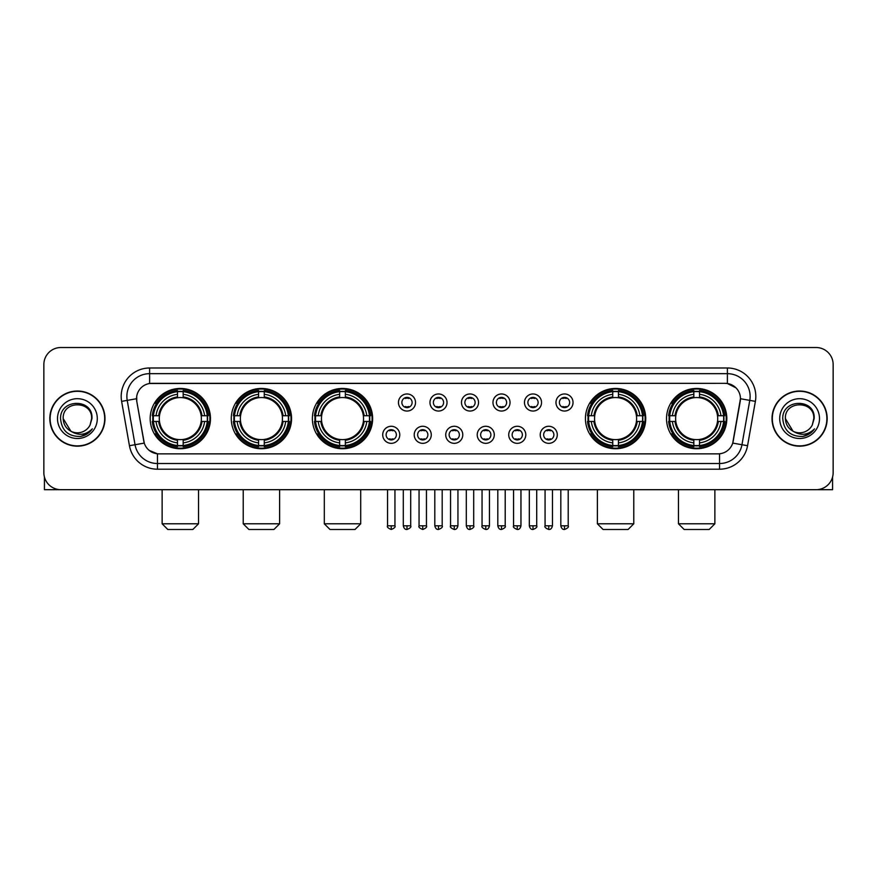 <?xml version="1.0" encoding="UTF-8"?>
<svg xmlns="http://www.w3.org/2000/svg" width="877" height="877" viewBox="0 0 877 877"><rect width="100%" height="100%" fill="white"/><g stroke="black" fill="none" stroke-linecap="round" stroke-linejoin="round"><path stroke-width="1.32" d="M666.531 418.592A30.136 30.136 0 0 0 696.667 448.739A30.136 30.136 0 0 0 726.814 418.592A30.136 30.136 0 0 0 696.667 388.456A30.136 30.136 0 0 0 666.531 418.592M231.276 418.592A30.136 30.136 0 0 0 261.423 448.739A30.136 30.136 0 0 0 291.559 418.592A30.136 30.136 0 0 0 261.423 388.456A30.136 30.136 0 0 0 231.276 418.592M312.376 418.592A30.136 30.136 0 0 0 342.512 448.739A30.136 30.136 0 0 0 372.648 418.592A30.136 30.136 0 0 0 342.512 388.456A30.136 30.136 0 0 0 312.376 418.592M585.441 418.592A30.136 30.136 0 0 0 615.577 448.739A30.136 30.136 0 0 0 645.724 418.592A30.136 30.136 0 0 0 615.577 388.456A30.136 30.136 0 0 0 585.441 418.592M150.186 418.592A30.136 30.136 0 0 0 180.333 448.739A30.136 30.136 0 0 0 210.469 418.592A30.136 30.136 0 0 0 180.333 388.456A30.136 30.136 0 0 0 150.186 418.592M399.769 434.806A8.529 8.529 0 0 1 391.241 443.334A8.529 8.529 0 0 1 382.712 434.806A8.529 8.529 0 0 1 391.241 426.277A8.529 8.529 0 0 1 399.769 434.806M386.121 434.806A5.119 5.119 0 0 0 391.241 439.925A5.119 5.119 0 0 0 396.36 434.806A5.119 5.119 0 0 0 391.241 429.686A5.119 5.119 0 0 0 386.121 434.806M431.276 434.806A8.529 8.529 0 0 1 422.747 443.334A8.529 8.529 0 0 1 414.218 434.806A8.529 8.529 0 0 1 422.747 426.277A8.529 8.529 0 0 1 431.276 434.806M417.627 434.806A5.119 5.119 0 0 0 422.747 439.925A5.119 5.119 0 0 0 427.866 434.806A5.119 5.119 0 0 0 422.747 429.686A5.119 5.119 0 0 0 417.627 434.806M462.782 434.806A8.529 8.529 0 0 1 454.253 443.334A8.529 8.529 0 0 1 445.724 434.806A8.529 8.529 0 0 1 454.253 426.277A8.529 8.529 0 0 1 462.782 434.806M449.134 434.806A5.119 5.119 0 0 0 454.253 439.925A5.119 5.119 0 0 0 459.373 434.806A5.119 5.119 0 0 0 454.253 429.686A5.119 5.119 0 0 0 449.134 434.806M494.288 434.806A8.529 8.529 0 0 1 485.759 443.334A8.529 8.529 0 0 1 477.231 434.806A8.529 8.529 0 0 1 485.759 426.277A8.529 8.529 0 0 1 494.288 434.806M480.64 434.806A5.119 5.119 0 0 0 485.759 439.925A5.119 5.119 0 0 0 490.879 434.806A5.119 5.119 0 0 0 485.759 429.686A5.119 5.119 0 0 0 480.64 434.806M525.794 434.806A8.529 8.529 0 0 1 517.255 443.334A8.529 8.529 0 0 1 508.726 434.806A8.529 8.529 0 0 1 517.255 426.277A8.529 8.529 0 0 1 525.794 434.806M512.146 434.806A5.119 5.119 0 0 0 517.255 439.925A5.119 5.119 0 0 0 522.374 434.806A5.119 5.119 0 0 0 517.255 429.686A5.119 5.119 0 0 0 512.146 434.806M557.29 434.806A8.529 8.529 0 0 1 548.761 443.334A8.529 8.529 0 0 1 540.232 434.806A8.529 8.529 0 0 1 548.761 426.277A8.529 8.529 0 0 1 557.29 434.806M543.641 434.806A5.119 5.119 0 0 0 548.761 439.925A5.119 5.119 0 0 0 553.88 434.806A5.119 5.119 0 0 0 548.761 429.686A5.119 5.119 0 0 0 543.641 434.806M415.523 402.499A8.529 8.529 0 0 1 406.994 411.039A8.529 8.529 0 0 1 398.465 402.499A8.529 8.529 0 0 1 406.994 393.97A8.529 8.529 0 0 1 415.523 402.499M401.874 402.499A5.119 5.119 0 0 0 406.994 407.619A5.119 5.119 0 0 0 412.113 402.499A5.119 5.119 0 0 0 406.994 397.391A5.119 5.119 0 0 0 401.874 402.499M447.029 402.499A8.529 8.529 0 0 1 438.5 411.039A8.529 8.529 0 0 1 429.971 402.499A8.529 8.529 0 0 1 438.5 393.97A8.529 8.529 0 0 1 447.029 402.499M433.381 402.499A5.119 5.119 0 0 0 438.5 407.619A5.119 5.119 0 0 0 443.619 402.499A5.119 5.119 0 0 0 438.5 397.391A5.119 5.119 0 0 0 433.381 402.499M478.535 402.499A8.529 8.529 0 0 1 470.006 411.039A8.529 8.529 0 0 1 461.477 402.499A8.529 8.529 0 0 1 470.006 393.97A8.529 8.529 0 0 1 478.535 402.499M464.887 402.499A5.119 5.119 0 0 0 470.006 407.619A5.119 5.119 0 0 0 475.126 402.499A5.119 5.119 0 0 0 470.006 397.391A5.119 5.119 0 0 0 464.887 402.499M510.041 402.499A8.529 8.529 0 0 1 501.512 411.039A8.529 8.529 0 0 1 492.973 402.499A8.529 8.529 0 0 1 501.512 393.97A8.529 8.529 0 0 1 510.041 402.499M496.393 402.499A5.119 5.119 0 0 0 501.512 407.619A5.119 5.119 0 0 0 506.621 402.499A5.119 5.119 0 0 0 501.512 397.391A5.119 5.119 0 0 0 496.393 402.499M541.537 402.499A8.529 8.529 0 0 1 533.008 411.039A8.529 8.529 0 0 1 524.479 402.499A8.529 8.529 0 0 1 533.008 393.97A8.529 8.529 0 0 1 541.537 402.499M527.888 402.499A5.119 5.119 0 0 0 533.008 407.619A5.119 5.119 0 0 0 538.127 402.499A5.119 5.119 0 0 0 533.008 397.391A5.119 5.119 0 0 0 527.888 402.499M573.043 402.499A8.529 8.529 0 0 1 564.514 411.039A8.529 8.529 0 0 1 555.985 402.499A8.529 8.529 0 0 1 564.514 393.97A8.529 8.529 0 0 1 573.043 402.499M559.394 402.499A5.119 5.119 0 0 0 564.514 407.619A5.119 5.119 0 0 0 569.633 402.499A5.119 5.119 0 0 0 564.514 397.391A5.119 5.119 0 0 0 559.394 402.499M129.445 445.713L121.618 401.359A28.437 28.437 0 0 1 149.616 367.989L727.384 367.989A28.437 28.437 0 0 1 755.382 401.359L747.555 445.713A28.437 28.437 0 0 1 719.557 469.206L157.443 469.206A28.437 28.437 0 0 1 129.445 445.713L135.036 444.727L127.22 400.372A22.747 22.747 0 0 1 149.616 373.668L727.384 373.668A22.747 22.747 0 0 1 749.78 400.372L741.964 444.727A22.747 22.747 0 0 1 719.557 463.516L157.443 463.516A22.747 22.747 0 0 1 135.036 444.727L144.266 443.093L136.779 401.359A15.358 15.358 0 0 1 151.896 383.337L725.104 383.337A15.358 15.358 0 0 1 740.221 401.359L733.205 441.164A15.358 15.358 0 0 1 718.088 453.858L158.912 453.858A15.358 15.358 0 0 1 143.795 441.164L136.779 401.359L136.713 396.415M152.894 421.442A27.582 27.582 0 0 1 152.894 415.753M588.149 421.442A27.582 27.582 0 0 1 588.149 415.753M315.073 421.442A27.582 27.582 0 0 1 315.073 415.753M233.984 421.442A27.582 27.582 0 0 1 233.984 415.753M669.239 421.442A27.582 27.582 0 0 1 669.239 415.753M49.825 418.592A27.582 27.582 0 0 0 77.406 446.174A27.582 27.582 0 0 0 104.977 418.592A27.582 27.582 0 0 0 77.406 391.021A27.582 27.582 0 0 0 49.825 418.592M772.023 418.592A27.582 27.582 0 0 0 799.594 446.174A27.582 27.582 0 0 0 827.175 418.592A27.582 27.582 0 0 0 799.594 391.021A27.582 27.582 0 0 0 772.023 418.592M149.616 367.989L149.616 383.512L725.104 383.337L727.384 383.512L735.956 387.831M718.088 453.858L158.912 453.858M157.443 469.206L157.443 453.782L149.243 450.427M755.382 401.359L740.462 398.728L732.733 443.093L747.555 445.713M833.15 364.569A17.058 17.058 0 0 0 816.092 347.511L60.908 347.511A17.058 17.058 0 0 0 43.85 364.569L43.85 472.615A17.058 17.058 0 0 0 60.908 489.684L816.092 489.684A17.058 17.058 0 0 0 833.15 472.615L833.15 364.569L833.15 472.615M43.85 364.569L43.85 472.615M816.092 347.511L60.908 347.511M60.908 489.684L816.092 489.684M104.692 418.592A27.297 27.297 0 0 0 77.406 391.306A27.297 27.297 0 0 0 50.11 418.592A27.297 27.297 0 0 0 77.406 445.889A27.297 27.297 0 0 0 104.692 418.592M70.916 431.243L63.188 418.592C62.311 400.252 92.491 400.252 91.614 418.592L90.057 425.071L91.964 418.592C93.368 398.07 59.932 398.575 60.557 418.592C61.686 430.695 68.351 436.636 80.552 436.45C85.518 435.485 89.454 432.953 92.359 428.831C85.803 435.135 78.689 435.957 71.015 431.298A14.218 14.218 0 0 0 90.057 425.071L91.614 418.789M71.015 431.298C66.049 428.557 63.44 424.325 63.188 418.592M57.498 418.592A19.908 19.908 0 0 0 77.406 438.5A19.908 19.908 0 0 0 97.303 418.592A19.908 19.908 0 0 0 77.406 398.695A19.908 19.908 0 0 0 57.498 418.592M92.315 428.886L87.283 433.797M87.163 433.874L80.64 436.428M44.42 476.989L44.42 489.684L110.381 489.684M826.89 418.592A27.297 27.297 0 0 0 799.594 391.306A27.297 27.297 0 0 0 772.308 418.592A27.297 27.297 0 0 0 799.594 445.889A27.297 27.297 0 0 0 826.89 418.592M793.027 431.199L785.386 418.592C784.509 400.252 814.689 400.252 813.812 418.592L812.255 425.071L814.163 418.592C815.566 398.07 782.131 398.575 782.755 418.592C783.885 430.695 790.55 436.636 802.751 436.45C807.717 435.485 811.653 432.953 814.558 428.831C808.002 435.135 800.887 435.957 793.214 431.298L793.203 431.298A14.218 14.218 0 0 0 812.255 425.071L813.812 418.789M793.214 431.298C788.248 428.557 785.639 424.325 785.386 418.592M779.697 418.592A19.908 19.908 0 0 0 799.594 438.5A19.908 19.908 0 0 0 819.502 418.592A19.908 19.908 0 0 0 799.594 398.695A19.908 19.908 0 0 0 779.697 418.592M808.66 434.29L802.839 436.428M192.841 529.489L167.814 529.489L162.135 523.799L198.531 523.799L192.841 529.489M183.172 445.516L183.172 446.656A28.207 28.207 0 0 0 208.386 421.442L207.246 421.442A27.066 27.066 0 0 1 183.172 445.516L183.172 442.885A24.457 24.457 0 0 0 204.615 421.442L201.173 421.442A21.037 21.037 0 0 0 183.172 397.752L183.172 391.679A27.066 27.066 0 0 1 207.246 415.753L208.386 415.753A28.207 28.207 0 0 0 183.172 390.539L183.172 391.679M153.409 421.442L152.269 421.442A28.207 28.207 0 0 0 177.483 446.656L177.483 445.516A27.066 27.066 0 0 1 153.409 421.442L156.04 421.442A24.457 24.457 0 0 0 177.483 442.885L177.483 439.443A21.037 21.037 0 0 0 201.173 421.442L202.017 421.442A21.87 21.87 0 0 1 183.172 440.287L183.172 442.885M177.483 391.679L177.483 390.539A28.207 28.207 0 0 0 152.269 415.753L153.409 415.753A27.066 27.066 0 0 1 177.483 391.679L177.483 394.31A24.457 24.457 0 0 0 156.04 415.753L159.482 415.753A21.037 21.037 0 0 0 177.483 439.443L177.483 440.287A21.87 21.87 0 0 1 158.638 421.442L156.04 421.442M153.464 421.442A27.012 27.012 0 0 1 153.464 415.753M183.172 391.734A27.012 27.012 0 0 0 177.483 391.734M207.191 415.753A27.012 27.012 0 0 1 207.191 421.442M207.246 415.753L204.615 415.753A24.457 24.457 0 0 0 183.172 394.31M204.615 421.442L207.246 421.442M177.483 442.885L177.483 445.516M201.173 415.753L204.615 415.753M183.172 439.476L183.172 440.287M177.483 439.443A21.037 21.037 0 0 1 159.482 421.442L158.638 421.442M183.172 445.461A27.012 27.012 0 0 1 177.483 445.461M156.04 415.753L153.409 415.753M177.483 397.709L177.483 394.31M183.172 397.752A21.037 21.037 0 0 0 159.482 415.753L158.638 415.753A21.87 21.87 0 0 1 177.483 396.908M183.172 397.719L183.172 396.908A21.87 21.87 0 0 1 202.017 415.753M156.665 403.245L155.054 403.245A29.566 29.566 0 0 1 209.899 418.592A29.566 29.566 0 0 1 155.054 433.951L156.665 433.951M273.931 529.489L248.904 529.489L243.225 523.799L279.62 523.799L273.931 529.489M264.262 445.516L264.262 446.656A28.207 28.207 0 0 0 289.476 421.442L288.336 421.442A27.066 27.066 0 0 1 264.262 445.516L264.262 442.885A24.457 24.457 0 0 0 285.705 421.442L282.262 421.442A21.037 21.037 0 0 0 264.262 397.752L264.262 391.679A27.066 27.066 0 0 1 288.336 415.753L289.476 415.753A28.207 28.207 0 0 0 264.262 390.539L264.262 391.679M234.499 421.442L233.359 421.442A28.207 28.207 0 0 0 258.572 446.656L258.572 445.516A27.066 27.066 0 0 1 234.499 421.442L237.13 421.442A24.457 24.457 0 0 0 258.572 442.885L258.572 439.443A21.037 21.037 0 0 0 282.262 421.442L283.107 421.442A21.87 21.87 0 0 1 264.262 440.287L264.262 442.885M258.572 391.679L258.572 390.539A28.207 28.207 0 0 0 233.359 415.753L234.499 415.753A27.066 27.066 0 0 1 258.572 391.679L258.572 394.31A24.457 24.457 0 0 0 237.13 415.753L240.572 415.753A21.037 21.037 0 0 0 258.572 439.443L258.572 440.287A21.87 21.87 0 0 1 239.728 421.442L237.13 421.442M234.554 421.442A27.012 27.012 0 0 1 234.554 415.753M264.262 391.734A27.012 27.012 0 0 0 258.572 391.734M288.281 415.753A27.012 27.012 0 0 1 288.281 421.442M288.336 415.753L285.705 415.753A24.457 24.457 0 0 0 264.262 394.31M285.705 421.442L288.336 421.442M258.572 442.885L258.572 445.516M282.262 415.753L285.705 415.753M264.262 439.476L264.262 440.287M258.572 439.443A21.037 21.037 0 0 1 240.572 421.442L239.728 421.442M264.262 445.461A27.012 27.012 0 0 1 258.572 445.461M237.13 415.753L234.499 415.753M258.572 397.709L258.572 394.31M264.262 397.752A21.037 21.037 0 0 0 240.572 415.753L239.728 415.753A21.87 21.87 0 0 1 258.572 396.908M264.262 397.719L264.262 396.908A21.87 21.87 0 0 1 283.107 415.753M237.755 403.245L236.143 403.245A29.566 29.566 0 0 1 290.989 418.592A29.566 29.566 0 0 1 236.143 433.951L237.755 433.951M355.021 529.489L330.004 529.489L324.315 523.799L360.71 523.799L355.021 529.489M345.352 445.516L345.352 446.656A28.207 28.207 0 0 0 370.576 421.442L369.425 421.442A27.066 27.066 0 0 1 345.352 445.516L345.352 442.885A24.457 24.457 0 0 0 366.794 421.442L363.363 421.442A21.037 21.037 0 0 0 345.352 397.752L345.352 391.679A27.066 27.066 0 0 1 369.425 415.753L370.576 415.753A28.207 28.207 0 0 0 345.352 390.539L345.352 391.679M315.588 421.442L314.448 421.442A28.207 28.207 0 0 0 339.662 446.656L339.662 445.516A27.066 27.066 0 0 1 315.588 421.442L318.219 421.442A24.457 24.457 0 0 0 339.662 442.885L339.662 439.443A21.037 21.037 0 0 0 363.363 421.442L364.196 421.442A21.87 21.87 0 0 1 345.352 440.287L345.352 442.885M339.662 391.679L339.662 390.539A28.207 28.207 0 0 0 314.448 415.753L315.588 415.753A27.066 27.066 0 0 1 339.662 391.679L339.662 394.31A24.457 24.457 0 0 0 318.219 415.753L321.662 415.753A21.037 21.037 0 0 0 339.662 439.443L339.662 440.287A21.87 21.87 0 0 1 320.818 421.442L318.219 421.442M315.654 421.442A27.012 27.012 0 0 1 315.654 415.753M345.352 391.734A27.012 27.012 0 0 0 339.662 391.734M369.37 415.753A27.012 27.012 0 0 1 369.37 421.442M369.425 415.753L366.794 415.753A24.457 24.457 0 0 0 345.352 394.31M366.794 421.442L369.425 421.442M339.662 442.885L339.662 445.516M363.363 415.753L366.794 415.753M345.352 439.476L345.352 440.287M339.662 439.443A21.037 21.037 0 0 1 321.662 421.442L320.818 421.442M345.352 445.461A27.012 27.012 0 0 1 339.662 445.461M318.219 415.753L315.588 415.753M339.662 397.709L339.662 394.31M345.352 397.752A21.037 21.037 0 0 0 321.662 415.753L320.818 415.753A21.87 21.87 0 0 1 339.662 396.908M345.352 397.719L345.352 396.908A21.87 21.87 0 0 1 364.196 415.753M318.855 403.245L317.244 403.245A29.566 29.566 0 0 1 372.078 418.592A29.566 29.566 0 0 1 317.244 433.951L318.855 433.951M628.096 529.489L603.069 529.489L597.38 523.799L633.775 523.799L628.096 529.489M618.428 445.516L618.428 446.656A28.207 28.207 0 0 0 643.641 421.442L642.501 421.442A27.066 27.066 0 0 1 618.428 445.516L618.428 442.885A24.457 24.457 0 0 0 639.87 421.442L636.428 421.442A21.037 21.037 0 0 0 618.428 397.752L618.428 391.679A27.066 27.066 0 0 1 642.501 415.753L643.641 415.753A28.207 28.207 0 0 0 618.428 390.539L618.428 391.679M588.664 421.442L587.524 421.442A28.207 28.207 0 0 0 612.738 446.656L612.738 445.516A27.066 27.066 0 0 1 588.664 421.442L591.295 421.442A24.457 24.457 0 0 0 612.738 442.885L612.738 439.443A21.037 21.037 0 0 0 636.428 421.442L637.272 421.442A21.87 21.87 0 0 1 618.428 440.287L618.428 442.885M612.738 391.679L612.738 390.539A28.207 28.207 0 0 0 587.524 415.753L588.664 415.753A27.066 27.066 0 0 1 612.738 391.679L612.738 394.31A24.457 24.457 0 0 0 591.295 415.753L594.738 415.753A21.037 21.037 0 0 0 612.738 439.443L612.738 440.287A21.87 21.87 0 0 1 593.893 421.442L591.295 421.442M588.719 421.442A27.012 27.012 0 0 1 588.719 415.753M618.428 391.734A27.012 27.012 0 0 0 612.738 391.734M642.446 415.753A27.012 27.012 0 0 1 642.446 421.442M642.501 415.753L639.87 415.753A24.457 24.457 0 0 0 618.428 394.31M639.87 421.442L642.501 421.442M612.738 442.885L612.738 445.516M636.428 415.753L639.87 415.753M618.428 439.476L618.428 440.287M612.738 439.443A21.037 21.037 0 0 1 594.738 421.442L593.893 421.442M618.428 445.461A27.012 27.012 0 0 1 612.738 445.461M591.295 415.753L588.664 415.753M612.738 397.709L612.738 394.31M618.428 397.752A21.037 21.037 0 0 0 594.738 415.753L593.893 415.753A21.87 21.87 0 0 1 612.738 396.908M618.428 397.719L618.428 396.908A21.87 21.87 0 0 1 637.272 415.753M591.92 403.245L590.309 403.245A29.566 29.566 0 0 1 645.154 418.592A29.566 29.566 0 0 1 590.309 433.951L591.92 433.951M709.186 529.489L684.159 529.489L678.469 523.799L714.865 523.799L709.186 529.489M699.517 445.516L699.517 446.656A28.207 28.207 0 0 0 724.731 421.442L723.591 421.442A27.066 27.066 0 0 1 699.517 445.516L699.517 442.885A24.457 24.457 0 0 0 720.96 421.442L717.518 421.442A21.037 21.037 0 0 0 699.517 397.752L699.517 391.679A27.066 27.066 0 0 1 723.591 415.753L724.731 415.753A28.207 28.207 0 0 0 699.517 390.539L699.517 391.679M669.754 421.442L668.614 421.442A28.207 28.207 0 0 0 693.828 446.656L693.828 445.516A27.066 27.066 0 0 1 669.754 421.442L672.385 421.442A24.457 24.457 0 0 0 693.828 442.885L693.828 439.443A21.037 21.037 0 0 0 717.518 421.442L718.362 421.442A21.87 21.87 0 0 1 699.517 440.287L699.517 442.885M693.828 391.679L693.828 390.539A28.207 28.207 0 0 0 668.614 415.753L669.754 415.753A27.066 27.066 0 0 1 693.828 391.679L693.828 394.31A24.457 24.457 0 0 0 672.385 415.753L675.827 415.753A21.037 21.037 0 0 0 693.828 439.443L693.828 440.287A21.87 21.87 0 0 1 674.983 421.442L672.385 421.442M669.809 421.442A27.012 27.012 0 0 1 669.809 415.753M699.517 391.734A27.012 27.012 0 0 0 693.828 391.734M723.536 415.753A27.012 27.012 0 0 1 723.536 421.442M723.591 415.753L720.96 415.753A24.457 24.457 0 0 0 699.517 394.31M720.96 421.442L723.591 421.442M693.828 442.885L693.828 445.516M717.518 415.753L720.96 415.753M699.517 439.476L699.517 440.287M693.828 439.443A21.037 21.037 0 0 1 675.827 421.442L674.983 421.442M699.517 445.461A27.012 27.012 0 0 1 693.828 445.461M672.385 415.753L669.754 415.753M693.828 397.709L693.828 394.31M699.517 397.752A21.037 21.037 0 0 0 675.827 415.753L674.983 415.753A21.87 21.87 0 0 1 693.828 396.908M699.517 397.719L699.517 396.908A21.87 21.87 0 0 1 718.362 415.753M673.01 403.245L671.398 403.245A29.566 29.566 0 0 1 726.244 418.592A29.566 29.566 0 0 1 671.398 433.951L673.01 433.951M405.295 407.334L405.295 406.522A4.363 4.363 0 0 0 408.704 406.522L408.704 407.334M408.704 397.676L408.704 398.487A4.363 4.363 0 0 0 405.295 398.487L405.295 397.676M436.79 407.334L436.79 406.522A4.363 4.363 0 0 0 440.21 406.522L440.21 407.334M440.21 397.676L440.21 398.487A4.363 4.363 0 0 0 436.79 398.487L436.79 397.676M468.296 407.334L468.296 406.522A4.363 4.363 0 0 0 471.705 406.522L471.705 407.334M471.705 397.676L471.705 398.487A4.363 4.363 0 0 0 468.296 398.487L468.296 397.676M499.802 407.334L499.802 406.522A4.363 4.363 0 0 0 503.212 406.522L503.212 407.334M503.212 397.676L503.212 398.487A4.363 4.363 0 0 0 499.802 398.487L499.802 397.676M531.309 407.334L531.309 406.522A4.363 4.363 0 0 0 534.718 406.522L534.718 407.334M534.718 397.676L534.718 398.487A4.363 4.363 0 0 0 531.309 398.487L531.309 397.676M562.804 407.334L562.804 406.522A4.363 4.363 0 0 0 566.224 406.522L566.224 407.334M566.224 397.676L566.224 398.487A4.363 4.363 0 0 0 562.804 398.487L562.804 397.676M389.541 439.629L389.541 438.818A4.363 4.363 0 0 0 392.951 438.818L392.951 439.629M392.951 429.982L392.951 430.793A4.363 4.363 0 0 0 389.541 430.793L389.541 429.982M421.037 439.629L421.037 438.818A4.363 4.363 0 0 0 424.457 438.818L424.457 439.629M424.457 429.982L424.457 430.793A4.363 4.363 0 0 0 421.037 430.793L421.037 429.982M452.543 439.629L452.543 438.818A4.363 4.363 0 0 0 455.963 438.818L455.963 439.629M455.963 429.982L455.963 430.793A4.363 4.363 0 0 0 452.543 430.793L452.543 429.982M484.049 439.629L484.049 438.818A4.363 4.363 0 0 0 487.459 438.818L487.459 439.629M487.459 429.982L487.459 430.793A4.363 4.363 0 0 0 484.049 430.793L484.049 429.982M515.555 439.629L515.555 438.818A4.363 4.363 0 0 0 518.965 438.818L518.965 439.629M518.965 429.982L518.965 430.793A4.363 4.363 0 0 0 515.555 430.793L515.555 429.982M547.062 439.629L547.062 438.818A4.363 4.363 0 0 0 550.471 438.818L550.471 439.629M550.471 429.982L550.471 430.793A4.363 4.363 0 0 0 547.062 430.793L547.062 429.982M832.58 476.989L832.58 489.684L766.619 489.684M727.384 367.989L727.384 383.512M121.618 401.359L127.22 400.372A22.747 22.747 0 0 1 126.869 396.415M127.22 400.372L136.538 398.728M719.557 453.782L719.557 469.206M183.172 439.443A21.037 21.037 0 0 0 201.173 421.442M177.483 445.713A27.264 27.264 0 0 0 183.172 445.713M207.443 421.442A27.264 27.264 0 0 0 207.443 415.753M183.172 391.482A27.264 27.264 0 0 0 177.483 391.482M264.262 439.443A21.037 21.037 0 0 0 282.262 421.442M258.572 445.713A27.264 27.264 0 0 0 264.262 445.713M288.533 421.442A27.264 27.264 0 0 0 288.533 415.753M264.262 391.482A27.264 27.264 0 0 0 258.572 391.482M345.352 439.443A21.037 21.037 0 0 0 363.363 421.442M339.662 445.713A27.264 27.264 0 0 0 345.352 445.713M369.623 421.442A27.264 27.264 0 0 0 369.623 415.753M345.352 391.482A27.264 27.264 0 0 0 339.662 391.482M618.428 439.443A21.037 21.037 0 0 0 636.428 421.442M612.738 445.713A27.264 27.264 0 0 0 618.428 445.713M642.698 421.442A27.264 27.264 0 0 0 642.698 415.753M618.428 391.482A27.264 27.264 0 0 0 612.738 391.482M699.517 439.443A21.037 21.037 0 0 0 717.518 421.442M693.828 445.713A27.264 27.264 0 0 0 699.517 445.713M723.788 421.442A27.264 27.264 0 0 0 723.788 415.753M699.517 391.482A27.264 27.264 0 0 0 693.828 391.482M406.994 525.794L403.299 525.794C403.946 528.425 405.174 529.653 406.994 529.489L406.994 525.794L410.688 525.794L410.688 489.684M438.5 525.794L434.806 525.794C435.452 528.425 436.68 529.653 438.5 529.489L438.5 525.794L442.194 525.794L442.194 489.684M470.006 525.794L466.312 525.794C466.948 528.425 468.186 529.653 470.006 529.489L470.006 525.794L473.701 525.794L473.701 489.684M501.512 525.794L497.807 525.794C498.454 528.425 499.693 529.653 501.512 529.489L501.512 525.794L505.207 525.794L505.207 489.684M533.008 525.794L529.313 525.794C529.96 528.425 531.188 529.653 533.008 529.489L533.008 525.794L536.713 525.794L536.713 489.684M564.514 525.794L560.82 525.794C561.466 528.425 562.694 529.653 564.514 529.489L564.514 525.794L568.208 525.794L568.208 489.684M391.241 525.794L387.546 525.794C386.801 526.967 388.029 528.206 391.241 529.489L391.241 525.794L394.946 525.794L394.946 489.684M422.747 525.794L419.053 525.794C418.307 526.967 419.535 528.206 422.747 529.489L422.747 525.794L426.441 525.794L426.441 489.684M454.253 525.794L450.559 525.794C449.802 526.967 451.041 528.206 454.253 529.489L454.253 525.794L457.947 525.794L457.947 489.684M485.759 525.794L482.054 525.794C481.309 526.967 482.536 528.206 485.759 529.489L485.759 525.794L489.454 525.794L489.454 489.684M517.255 525.794L513.56 525.794C512.815 526.967 514.043 528.206 517.255 529.489L517.255 525.794L520.96 525.794L520.96 489.684M548.761 525.794L545.066 525.794C544.321 526.967 545.549 528.206 548.761 529.489L548.761 525.794L552.455 525.794L552.455 489.684M198.531 489.684L198.531 523.799M162.135 489.684L162.135 523.799M279.62 489.684L279.62 523.799M243.225 489.684L243.225 523.799M360.71 489.684L360.71 523.799M324.315 489.684L324.315 523.799M633.775 489.684L633.775 523.799M597.38 489.684L597.38 523.799M714.865 489.684L714.865 523.799M678.469 489.684L678.469 523.799M403.299 525.794L403.299 489.684M410.688 525.794C411.445 526.967 410.206 528.206 406.994 529.489M434.806 525.794L434.806 489.684M442.194 525.794C442.951 526.967 441.712 528.206 438.5 529.489M466.312 525.794L466.312 489.684M473.701 525.794C474.446 526.967 473.218 528.206 470.006 529.489M497.807 525.794L497.807 489.684M505.207 525.794C505.952 526.967 504.724 528.206 501.512 529.489M529.313 525.794L529.313 489.684M536.713 525.794C537.458 526.967 536.231 528.206 533.008 529.489M560.82 525.794L560.82 489.684M568.208 525.794C568.965 526.967 567.726 528.206 564.514 529.489M387.546 525.794L387.546 489.684M394.946 525.794C395.691 526.967 394.464 528.206 391.241 529.489M419.053 525.794L419.053 489.684M426.441 525.794C427.198 526.967 425.959 528.206 422.747 529.489M450.559 525.794L450.559 489.684M457.947 525.794C457.301 528.425 456.073 529.653 454.253 529.489M482.054 525.794L482.054 489.684M489.454 525.794C488.807 528.425 487.579 529.653 485.759 529.489M513.56 525.794L513.56 489.684M520.96 525.794C520.313 528.425 519.074 529.653 517.255 529.489M545.066 525.794L545.066 489.684M552.455 525.794C551.819 528.425 550.581 529.653 548.761 529.489"/></g></svg>

